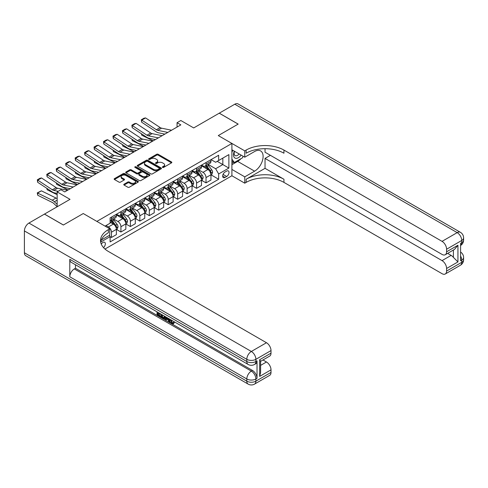 <?xml version="1.0" encoding="UTF-8"?>
<svg xmlns="http://www.w3.org/2000/svg" width="488" height="488" viewBox="0 0 488 488"><rect width="100%" height="100%" fill="white"/><g stroke="black" fill="none" stroke-linecap="round" stroke-linejoin="round"><path stroke-width="0.73" d="M162.589 167.408A0.738 0.427 0 0 0 163.632 167.408L171.52 162.852A1.049 0.604 0 0 0 171.831 162.425A1.049 0.604 0 0 0 171.52 161.992L158.155 154.275A1.049 0.604 0 0 0 156.672 154.275L148.779 158.832A0.738 0.427 0 0 0 148.566 159.131A0.738 0.427 0 0 0 148.779 159.436A0.738 0.427 0 0 0 149.822 159.436L150.841 158.844A3.361 1.94 0 0 1 155.593 158.844L156.709 159.484A3.361 1.94 0 0 1 157.691 160.857A3.361 1.94 0 0 1 156.709 162.23L155.684 162.821A0.738 0.427 0 0 0 155.471 163.12A0.738 0.427 0 0 0 155.684 163.419A0.738 0.427 0 0 0 156.727 163.419L157.746 162.833A3.361 1.94 0 0 1 162.498 162.833L163.614 163.474A3.361 1.94 0 0 1 164.596 164.846A3.361 1.94 0 0 1 163.614 166.219L162.589 166.804A0.738 0.427 0 0 0 162.376 167.109A0.738 0.427 0 0 0 162.589 167.408L162.589 166.804M103.517 247.611A3.422 1.976 120 0 0 105.255 244.641A3.422 1.976 120 0 0 104.633 242.28A3.422 1.976 120 0 0 102.925 242.451A3.422 1.976 120 0 0 101.278 244.14M124.074 184.202A1.049 0.604 0 0 0 123.763 184.629A1.049 0.604 0 0 0 124.074 185.056L127.826 187.221A1.049 0.604 0 0 0 129.308 187.221L138.067 182.164A1.049 0.604 0 0 0 138.379 181.737A1.049 0.604 0 0 0 138.067 181.31L124.702 173.588A1.049 0.604 0 0 0 123.22 173.588L114.454 178.651A1.049 0.604 0 0 0 114.149 179.078A1.049 0.604 0 0 0 114.454 179.505L118.987 182.122A1.049 0.604 0 0 0 120.469 182.122L124.22 179.956A1.049 0.604 0 0 0 124.531 179.529A1.049 0.604 0 0 0 124.22 179.102L121.976 177.803A2.806 1.623 0 0 1 121.152 176.656A2.806 1.623 0 0 1 122.884 175.155A2.806 1.623 0 0 1 125.947 175.509L134.749 180.59A2.806 1.623 0 0 1 135.572 181.737A2.806 1.623 0 0 1 133.834 183.232A2.806 1.623 0 0 1 130.772 182.884L129.308 182.036A1.049 0.604 0 0 0 127.826 182.036L124.074 184.202L124.074 185.056M265.033 148.7L265.033 152.219L442.049 254.419A6.417 3.709 -120 0 0 445.263 254.736L454.541 249.374L457.939 245.244L457.939 261.928L446.593 268.479L446.593 271.06L461.721 262.324L461.721 260.141L460.587 260.793L460.587 243.323L461.721 242.67L461.721 240.486L446.593 249.222A6.417 3.709 -120 0 0 442.049 241.359L457.183 232.624L234.777 104.218L219.271 113.173L238.181 124.092L218.282 135.579L238.144 124.111L219.228 113.192L193.699 127.935L180.841 120.512L177.059 122.695L180.841 124.879L64.721 191.918L60.939 189.734L57.157 191.918L57.157 206.766M24.4 252.76L246.806 381.159A6.417 3.709 120 0 0 248.136 384.099L25.73 255.694A6.417 3.709 -60 0 1 24.4 252.76L24.4 230.922A6.417 3.709 -60 0 1 28.938 223.059L44.445 214.104L63.361 225.023L83.253 213.537L63.397 224.999L44.487 214.079L70.016 199.342L57.157 191.918M101.291 240.029L109.733 235.155L109.733 228.823L83.253 213.537L96.868 221.399L231.904 143.435L231.904 175.759L244.762 183.183L246.123 182.396A26.748 15.439 180 0 1 283.949 182.396L442.049 273.676A6.417 3.709 -120 0 0 445.263 273.994A6.417 3.709 -120 0 0 446.593 271.06M246.123 150.078A26.748 15.439 180 0 1 283.949 150.078L283.949 153.22A26.748 15.439 180 0 0 246.123 153.22L246.123 150.078L244.762 150.865L218.282 135.579L231.904 143.435M150.914 173.893A1.049 0.604 0 0 0 152.402 173.893L161.162 168.83A1.049 0.604 0 0 0 161.473 168.403A1.049 0.604 0 0 0 161.162 167.976L147.797 160.259A1.049 0.604 0 0 0 146.315 160.259L137.549 165.316A1.049 0.604 0 0 0 137.244 165.743A1.049 0.604 0 0 0 137.549 166.176L150.914 173.893M135.28 167.567A0.738 0.427 0 0 1 136.03 167.671L149.602 175.509L140.855 180.56A1.049 0.604 0 0 1 139.367 180.56L126.002 172.844L126.002 171.983A1.049 0.604 0 0 0 125.697 172.41A1.049 0.604 0 0 0 126.002 172.844M126.002 171.983L129.753 169.818A1.049 0.604 0 0 1 131.242 169.818L136.658 172.947A1.049 0.604 0 0 0 138.147 172.947L140.629 171.514A1.049 0.604 0 0 0 140.941 171.081A1.049 0.604 0 0 0 140.629 170.654L134.987 167.396A0.738 0.427 0 0 1 134.773 167.097A0.738 0.427 0 0 1 135.225 166.707A0.738 0.427 0 0 1 136.03 166.798L149.615 174.643A1.049 0.604 0 0 1 149.926 175.07A1.049 0.604 0 0 1 149.615 175.497L149.615 174.643M226.682 171.087L225.017 172.044A3.318 1.915 120 0 0 222.851 174.966A3.318 1.915 120 0 0 223.358 177.626A3.318 1.915 120 0 0 225.017 177.461L226.682 176.504A3.318 1.915 120 0 0 228.848 173.576A3.318 1.915 120 0 0 228.341 170.922A3.318 1.915 120 0 0 226.682 171.087M104.969 249.045L231.904 175.759M211.06 159.619L215.635 162.26L218.661 160.515L218.661 155.233L110.111 217.904L110.111 223.187L105.042 226.115M218.661 160.515L228.878 154.617L228.878 168.073L218.661 173.966L215.635 168.726L208.114 164.383M211.06 174.863L218.661 179.255L218.661 173.966M218.661 179.255L110.111 241.926L110.111 236.643L100.674 242.085M177.059 122.695L177.059 127.063M217.227 161.345L222.827 164.578L222.827 158.112L228.878 154.617M215.635 168.726L222.827 164.578L228.878 168.073M110.111 236.686L111.471 237.473L111.471 232.184A4.282 2.47 -120 0 0 108.446 226.944L106.024 225.547M111.471 237.473L116.388 234.63L116.388 229.348A4.282 2.47 -120 0 0 113.362 224.108L110.111 222.229M116.504 229.458L120.926 232.014L120.926 226.725A4.282 2.47 -120 0 0 117.901 221.485L113.558 218.978M120.926 232.014L125.843 229.171L125.843 223.888A4.282 2.47 -120 0 0 122.817 218.648L116.388 214.934M125.959 223.998L130.381 226.554L130.381 221.265A4.282 2.47 -120 0 0 127.356 216.025L123.013 213.518M130.381 226.554L135.298 223.711L135.298 218.429A4.282 2.47 -120 0 0 132.272 213.189L125.843 209.474M135.414 218.539L139.836 221.094L139.836 215.806A4.282 2.47 -120 0 0 136.811 210.566L132.468 208.059M139.836 221.094L144.753 218.252L144.753 212.969A4.282 2.47 -120 0 0 141.727 207.729L135.298 204.014M144.869 213.079L149.297 215.635L149.297 210.346A4.282 2.47 -120 0 0 146.266 205.106L141.923 202.599M149.297 215.635L154.214 212.792L154.214 207.51A4.282 2.47 -120 0 0 151.189 202.27L144.753 198.555M154.324 207.62L158.752 210.175L158.752 204.887A4.282 2.47 -120 0 0 155.727 199.647L151.378 197.14M158.752 210.175L163.669 207.333L163.669 202.05A4.282 2.47 -120 0 0 160.644 196.81L154.214 193.096M163.779 202.16L168.208 204.716L168.208 199.427A4.282 2.47 -120 0 0 165.182 194.187L160.839 191.68M168.208 204.716L173.124 201.873L173.124 196.591A4.282 2.47 -120 0 0 170.099 191.351L163.669 187.636M173.24 196.701L177.662 199.256L177.662 193.968A4.282 2.47 -120 0 0 174.637 188.728L170.294 186.221M177.662 199.256L182.579 196.414L182.579 191.131A4.282 2.47 -120 0 0 179.554 185.891L173.124 182.176M182.695 191.241L187.118 193.797L187.118 188.508A4.282 2.47 -120 0 0 184.092 183.268L179.749 180.761M187.118 193.797L192.034 190.954L192.034 185.672A4.282 2.47 -120 0 0 189.008 180.432L182.579 176.717M192.15 185.782L196.572 188.338L196.572 183.049A4.282 2.47 -120 0 0 193.547 177.809L189.204 175.302M196.572 188.338L201.489 185.495L201.489 180.212A4.282 2.47 -120 0 0 198.464 174.972L192.034 171.257M201.605 180.322L206.028 182.878L206.028 177.595A4.282 2.47 -120 0 0 203.002 172.349L198.659 169.842M206.028 182.878L210.95 180.035L210.95 174.753A4.282 2.47 -120 0 0 207.925 169.513L201.489 165.798M201.605 165.078L203.002 165.889A4.282 2.47 -120 0 0 205.143 166.097A4.282 2.47 -120 0 0 206.028 164.139L206.028 162.522M192.15 170.538L193.547 171.349A4.282 2.47 -120 0 0 195.688 171.556A4.282 2.47 -120 0 0 196.572 169.598L196.572 167.982M182.695 175.997L184.092 176.809A4.282 2.47 -120 0 0 186.233 177.016A4.282 2.47 -120 0 0 187.118 175.058L187.118 173.441M173.234 181.457L174.637 182.268A4.282 2.47 -120 0 0 176.778 182.475A4.282 2.47 -120 0 0 177.662 180.517L177.662 178.901M163.779 186.916L165.182 187.727A4.282 2.47 -120 0 0 167.323 187.935A4.282 2.47 -120 0 0 168.208 185.977L168.208 184.36M154.324 192.376L155.727 193.187A4.282 2.47 -120 0 0 157.862 193.394A4.282 2.47 -120 0 0 158.752 191.436L158.752 189.82M144.869 197.835L146.266 198.646A4.282 2.47 -120 0 0 148.407 198.854A4.282 2.47 -120 0 0 149.297 196.896L149.297 195.279M135.414 203.295L136.811 204.106A4.282 2.47 -120 0 0 138.952 204.313A4.282 2.47 -120 0 0 139.836 202.355L139.836 200.739M125.959 208.754L127.356 209.559A4.282 2.47 -120 0 0 129.497 209.773A4.282 2.47 -120 0 0 130.381 207.815L130.381 206.198M116.504 214.214L117.901 215.019A4.282 2.47 -120 0 0 120.042 215.232A4.282 2.47 -120 0 0 120.926 213.274L120.926 211.658M205.143 166.097L210.06 163.26A4.282 2.47 -120 0 0 210.95 161.302L210.95 159.686M195.688 171.556L200.605 168.72A4.282 2.47 -120 0 0 201.489 166.762L201.489 165.145M186.233 177.016L191.15 174.179A4.282 2.47 -120 0 0 192.034 172.221L192.034 170.605M176.778 182.475L181.695 179.639A4.282 2.47 -120 0 0 182.579 177.681L182.579 176.064M167.323 187.935L172.24 185.098A4.282 2.47 -120 0 0 173.124 183.14L173.124 181.524M157.862 193.394L162.779 190.558A4.282 2.47 -120 0 0 163.669 188.6L163.669 186.983M148.407 198.854L153.323 196.017A4.282 2.47 -120 0 0 154.214 194.059L154.214 192.443M138.952 204.313L143.868 201.477A4.282 2.47 -120 0 0 144.753 199.519L144.753 197.902M129.497 209.773L134.413 206.936A4.282 2.47 -120 0 0 135.298 204.978L135.298 203.362M120.042 215.232L124.959 212.396A4.282 2.47 -120 0 0 125.843 210.438L125.843 208.821M110.111 220.869A4.282 2.47 -120 0 0 110.587 220.692L115.503 217.855A4.282 2.47 -120 0 0 116.388 215.897L116.388 214.281M110.587 220.692A4.282 2.47 -120 0 0 111.471 218.734L111.471 217.117M109.373 235.362L110.111 236.643M162.888 167.512L163.614 167.091A3.361 1.94 0 0 0 164.596 165.719L164.596 164.846M157.691 160.857L157.691 161.729A3.361 1.94 0 0 1 156.709 163.102L155.983 163.523M171.508 162.858L158.155 155.153A1.049 0.604 0 0 0 156.672 155.153L149.072 159.539M161.15 168.842L147.797 161.131A1.049 0.604 0 0 0 146.315 161.131L137.561 166.182M159.308 168.702A0.738 0.427 0 0 0 159.521 168.403A0.738 0.427 0 0 0 159.308 168.104L147.571 161.333A0.738 0.427 0 0 0 146.534 161.333L145.461 161.949A3.361 1.94 0 0 0 144.472 163.321A3.361 1.94 0 0 0 145.461 164.694L153.476 169.324A3.361 1.94 0 0 0 158.228 169.324L159.308 168.702L159.308 169.58A0.738 0.427 0 0 0 159.521 169.275L159.521 168.403M144.472 163.321L144.472 164.2A3.361 1.94 0 0 0 145.461 165.566L145.461 164.694M159.308 169.58L158.228 170.196A3.361 1.94 0 0 1 153.476 170.196L145.461 165.566M126.02 172.85L129.753 170.69L129.753 169.818M140.941 171.081L140.941 171.959A1.049 0.604 0 0 1 140.629 172.386L138.147 173.819A1.049 0.604 0 0 1 136.658 173.819L131.242 170.69A1.049 0.604 0 0 0 129.753 170.69M142.282 176.192A2.806 1.623 0 0 0 145.345 176.546A2.806 1.623 0 0 0 147.077 175.046A2.806 1.623 0 0 0 146.254 173.899L143.155 172.111A1.049 0.604 0 0 0 141.672 172.111L139.184 173.545A1.049 0.604 0 0 0 138.879 173.978A1.049 0.604 0 0 0 139.184 174.405L142.282 176.192L142.282 177.071A2.806 1.623 0 0 0 145.345 177.419A2.806 1.623 0 0 0 147.077 175.924L147.077 175.046M138.879 173.978L138.879 174.85A1.049 0.604 0 0 0 139.184 175.277L139.184 174.405M142.282 177.071L139.184 175.277M135.572 181.737L135.572 182.61A2.806 1.623 0 0 1 133.834 184.11A2.806 1.623 0 0 1 130.772 183.756L129.308 182.909A1.049 0.604 0 0 0 127.826 182.909L124.086 185.068M121.152 176.656L121.152 177.528A2.806 1.623 0 0 0 121.976 178.675L121.976 177.803M124.208 179.962L121.976 178.675M138.055 182.17L124.702 174.466A1.049 0.604 0 0 0 123.22 174.466L114.473 179.517M210.95 174.93L211.853 174.405L212.609 172.221A2.837 1.635 -120 0 0 211.707 169.806L208.614 165.682A8.186 4.728 -120 0 0 207.723 164.609M204.649 167.622A8.186 4.728 -120 0 0 202.971 165.871M154.726 139.422L155.221 139.666M141.709 133.95L141.788 135.225L141.331 133.7M153.177 140.849L141.788 135.225M210.175 172.868C210.596 173.435 210.901 173.258 211.078 172.343A2.837 1.635 -120 0 0 210.267 170.635L207.18 166.512A8.186 4.728 -120 0 0 206.284 165.438M205.521 165.877A6.795 3.922 60 0 1 206.637 167.146L209.254 170.641M205.375 165.963A8.186 4.728 60 0 1 206.271 167.036L208.327 169.775M167.793 132.407L157.795 130.357A5.35 3.087 60 0 1 156.361 129.729L141.788 120.103L141.654 122.201L156.221 131.827A8.021 4.63 -120 0 0 158.374 132.773L164.859 134.102M171.575 130.229L161.577 128.173A5.35 3.087 60 0 1 160.143 127.545L145.57 117.919L141.788 120.103L141.331 119.755L143.978 118.224L145.57 117.919M141.654 122.201L141.331 119.755M201.489 180.389L202.398 179.865L203.154 177.681A2.837 1.635 -120 0 0 202.252 175.265L199.159 171.142A8.186 4.728 -120 0 0 198.268 170.068M195.194 173.081A8.186 4.728 -120 0 0 193.516 171.331M145.272 144.881L145.766 145.125M132.254 139.409L132.333 140.684L131.876 139.153M143.722 146.308L132.333 140.684M201.233 178.651L201.623 177.803A2.837 1.635 -120 0 0 200.812 176.095L197.725 171.971A8.186 4.728 -120 0 0 196.829 170.898M196.066 171.337A6.795 3.922 60 0 1 197.183 172.606L199.799 176.101M195.92 171.422A8.186 4.728 60 0 1 196.816 172.496L198.872 175.235M192.034 185.849L192.943 185.324L193.699 183.14A2.837 1.635 -120 0 0 192.797 180.725L189.704 176.601A8.186 4.728 -120 0 0 188.813 175.528M185.739 178.541A8.186 4.728 -120 0 0 184.061 176.79M135.816 150.341L136.311 150.585M122.799 144.869L122.878 146.144L122.421 144.613M134.267 151.768L122.878 146.144M191.778 184.11L192.168 183.262A2.837 1.635 -120 0 0 191.357 181.554L188.264 177.431A8.186 4.728 -120 0 0 187.374 176.357M186.611 176.796A6.795 3.922 60 0 1 187.727 178.065L190.344 181.56M186.465 176.882A8.186 4.728 60 0 1 187.361 177.955L189.411 180.694M182.579 191.308L183.488 190.784L184.244 188.6A2.837 1.635 -120 0 0 183.342 186.184L180.249 182.061A8.186 4.728 -120 0 0 179.352 180.987M176.278 184A8.186 4.728 -120 0 0 174.606 182.25M126.355 155.8L126.856 156.044M113.344 150.328L113.417 151.603L112.966 150.072M124.812 157.227L113.417 151.603M182.323 189.57L182.713 188.722A2.837 1.635 -120 0 0 181.902 187.014L178.809 182.89A8.186 4.728 -120 0 0 177.919 181.817M177.156 182.256A6.795 3.922 60 0 1 178.273 183.525L180.889 187.02M177.01 182.341A8.186 4.728 60 0 1 177.9 183.415L179.956 186.154M158.338 137.866L148.34 135.816A5.35 3.087 60 0 1 146.906 135.188L132.333 125.562L132.193 127.661L146.766 137.287A8.021 4.63 -120 0 0 148.919 138.232L155.404 139.562M162.12 135.682L152.122 133.633A5.35 3.087 60 0 1 150.688 133.004L136.115 123.379L132.333 125.562L131.876 125.215L134.523 123.684L136.115 123.379M132.193 127.661L131.876 125.215M148.883 143.326L138.879 141.276A5.35 3.087 60 0 1 137.445 140.648L122.878 131.022L122.738 133.12L137.311 142.746A8.021 4.63 -120 0 0 139.458 143.692L145.949 145.021M152.665 141.142L142.661 139.092A5.35 3.087 60 0 1 141.227 138.464L126.66 128.838L122.878 131.022L122.421 130.674L125.068 129.143L126.66 128.838M122.738 133.12L122.421 130.674M139.422 148.785L129.424 146.736A5.35 3.087 60 0 1 127.99 146.107L113.417 136.481L113.283 138.58L127.856 148.206A8.021 4.63 -120 0 0 130.003 149.151L136.494 150.481M143.204 146.601L133.206 144.552A5.35 3.087 60 0 1 131.772 143.923L117.205 134.298L113.417 136.481L112.966 136.134L115.613 134.603L117.205 134.298M113.283 138.58L112.966 136.134M173.124 196.768L174.033 196.243L174.789 194.059A2.837 1.635 -120 0 0 173.881 191.644L170.794 187.52A8.186 4.728 -120 0 0 169.897 186.446M166.823 189.46A8.186 4.728 -120 0 0 165.151 187.709M116.9 161.26L117.394 161.504M103.889 155.788L103.962 157.063L103.505 155.532M115.351 162.687L103.962 157.063M172.868 195.029L173.258 194.181A2.837 1.635 -120 0 0 172.447 192.473L169.354 188.35A8.186 4.728 -120 0 0 168.464 187.276M167.701 187.715A6.795 3.922 60 0 1 168.817 188.984L171.428 192.479M167.555 187.801A8.186 4.728 60 0 1 168.445 188.874L170.501 191.613M129.967 154.245L119.969 152.195A5.35 3.087 60 0 1 118.535 151.567L103.962 141.941L103.828 144.039L118.401 153.665A8.021 4.63 -120 0 0 120.548 154.611L127.039 155.94M133.749 152.061L123.751 150.011A5.35 3.087 60 0 1 122.317 149.383L107.744 139.757L103.962 141.941L103.511 141.593L106.158 140.062L107.744 139.757M103.828 144.039L103.511 141.593M234.331 151.176A6.954 4.014 120 0 0 234.813 157.947A6.954 4.014 120 0 0 240.865 155.495A6.954 4.014 120 0 0 241.157 155.117M231.904 152.433L232.745 150.255M243.103 156.239L242.493 157.807L234.325 162.522L231.904 159.076M231.904 161.125L234.325 162.522M234.563 151.31A4.758 2.751 120 0 0 235.131 155.605A4.758 2.751 120 0 0 239.138 153.946M231.904 169.428L244.762 176.851L254.596 171.172A12.035 6.948 120 0 0 262.459 160.564A12.035 6.948 120 0 0 260.616 150.92A12.035 6.948 120 0 0 254.596 151.518L244.762 157.197L244.762 150.865M244.762 176.851L244.762 183.183M265.033 168.336L246.123 179.255A26.748 15.439 180 0 1 283.949 179.255L265.033 168.336L265.033 158.417L270.407 155.318M446.593 268.479A6.417 3.709 -120 0 0 442.049 260.616L451.132 255.376A6.417 3.709 60 0 1 453.401 257.389L453.401 250.039M265.033 158.417L442.049 260.616M234.777 104.218A6.417 3.709 -60 0 1 237.985 103.901L460.391 232.306A6.417 3.709 120 0 0 457.183 232.624A6.417 3.709 60 0 1 461.721 240.486A6.417 3.709 180 0 0 463.6 237.863A6.417 6.417 0 0 0 460.391 232.306M231.904 149.773L244.762 157.197M445.263 254.736A6.417 3.709 -120 0 0 446.593 251.796L457.939 245.244M446.593 249.222L446.593 251.796M283.949 150.078L442.049 241.359M447.636 253.364L451.132 255.376M457.939 261.928L453.401 257.389M240.987 158.679A12.035 6.948 -60 0 1 237.65 161.388L231.904 164.706M231.904 163.309L233.795 162.217M170.983 319.872L172.386 322.806L172.917 322.995M170.44 319.585L171.782 323.16L172.667 323.269L173.661 322.233L174.301 322.775L173.161 323.971L171.843 323.8C170.446 322.849 169.745 321.537 169.739 319.853L169.787 319.213M166.737 319.17L165.841 320.262L165.157 319.872L166.304 317.2M169.184 318.865L170.092 322.019L169.482 322.373L168.805 321.976L168.287 320.067L166.353 318.951L165.841 320.262M158.295 313.491L158.295 314.608L160.973 316.151L160.973 316.755L160.369 317.108L157.051 315.193L157.051 311.863M160.68 313.955L160.076 314.522L157.691 313.144L157.691 314.955L158.295 314.608M69.79 259.305L246.806 361.504A6.417 3.709 120 0 0 248.136 364.445L71.12 262.245A6.417 3.709 -60 0 1 69.79 259.305L69.79 276.775A6.417 3.709 -60 0 1 74.328 268.918L75.463 268.26L252.479 370.459A6.417 3.709 60 0 1 257.017 378.322L257.017 360.852A6.417 3.709 60 0 1 255.688 363.792L254.553 364.445A6.417 3.709 -120 0 0 255.883 361.504L257.017 360.852M75.463 268.26L75.463 264.752M165.572 316.779L164.944 318.493L164.34 318.847L162.864 318.548L161.241 317.609L161.241 314.278M109.733 228.823L108.367 229.61A26.748 15.439 0 0 0 100.534 240.529A26.748 15.439 0 0 0 108.367 251.448L266.472 342.728A6.417 3.709 60 0 1 271.011 350.585L255.883 359.32L255.883 361.504A6.417 3.709 0 0 1 246.806 361.504L246.806 359.32L24.4 230.922M259.665 359.717L260.604 361.138L260.604 372.362L259.665 376.4L259.665 359.717L271.011 353.166L271.011 350.585M271.011 353.166A6.417 3.709 60 0 1 269.681 356.106L260.604 361.346M262.983 359.973L266.472 361.986A6.417 3.709 60 0 1 271.011 369.849L259.665 376.4M257.017 378.322L255.883 378.975L255.883 381.159L271.011 372.423L271.011 369.849M271.011 372.423A6.417 3.709 60 0 1 269.681 375.363L254.553 384.099A6.417 3.709 -120 0 0 255.883 381.159A6.417 3.709 0 0 1 246.806 381.159L246.806 378.975L69.79 276.775M108.367 229.61L108.367 232.752A26.748 15.439 0 0 0 100.674 242.103M157.691 314.955L160.369 316.505L160.973 316.151M160.369 316.505L160.369 317.108M157.691 312.228L160.345 313.76M160.076 313.912L160.076 314.522M164.92 316.401L164.34 318.847M161.882 314.65L161.882 317.377L163.889 318.164L164.279 316.035M164.962 317.115L165.56 316.773M162.486 314.998L162.486 317.023L164.493 317.816M161.882 317.377L162.486 317.023M162.815 317.914L163.419 317.566M168.342 318.377L169.482 322.373M166.902 317.548L166.548 318.457L168.098 319.353L167.738 318.03M167.286 317.767L167.152 318.109L167.872 318.524M166.548 318.457L167.152 318.109M171.782 323.16L172.386 322.806M170.379 320.226L170.959 319.89M173.051 322.58L173.691 323.123L174.301 322.775M173.691 323.123L173.161 323.971M163.669 202.227L164.578 201.703L165.334 199.519A2.837 1.635 -120 0 0 164.425 197.103L161.339 192.98A8.186 4.728 -120 0 0 160.442 191.906M157.368 194.919A8.186 4.728 -120 0 0 155.69 193.169M107.445 166.719L107.939 166.963M94.428 161.247L94.507 162.522L94.05 160.991M105.896 168.146L94.507 162.522M163.407 200.489L163.803 199.641A2.837 1.635 -120 0 0 162.992 197.933L159.899 193.809A8.186 4.728 -120 0 0 159.003 192.736M158.246 193.175A6.795 3.922 60 0 1 159.356 194.444L161.973 197.939M158.1 193.26A8.186 4.728 60 0 1 158.99 194.334L161.046 197.073M154.214 207.687L155.117 207.162L155.873 204.978A2.837 1.635 -120 0 0 154.971 202.563L151.878 198.439A8.186 4.728 -120 0 0 150.987 197.365M147.913 200.379A8.186 4.728 -120 0 0 146.235 198.628M97.99 172.179L98.484 172.423M84.973 166.701L85.052 167.982L84.595 166.451M96.441 173.606L85.052 167.982M153.952 205.948L154.342 205.1A2.837 1.635 -120 0 0 153.531 203.392L150.444 199.269A8.186 4.728 -120 0 0 149.548 198.195M148.785 198.634A6.795 3.922 60 0 1 149.901 199.903L152.518 203.398M148.645 198.72A8.186 4.728 60 0 1 149.535 199.787L151.591 202.532M144.753 213.146L145.662 212.622L146.418 210.438A2.837 1.635 -120 0 0 145.516 208.022L142.423 203.899A8.186 4.728 -120 0 0 141.532 202.825M138.458 205.838A8.186 4.728 -120 0 0 136.78 204.088M88.535 177.638L89.029 177.882M75.518 172.16L75.597 173.441L75.14 171.91M86.986 179.066L75.597 173.441M144.497 211.408L144.887 210.554A2.837 1.635 -120 0 0 144.076 208.852L140.989 204.728A8.186 4.728 -120 0 0 140.093 203.655M139.33 204.094A6.795 3.922 60 0 1 140.446 205.363L143.063 208.858M139.184 204.179A8.186 4.728 60 0 1 140.08 205.247L142.136 207.992M135.298 218.606L136.207 218.081L136.963 215.897A2.837 1.635 -120 0 0 136.06 213.482L132.968 209.352A8.186 4.728 -120 0 0 132.077 208.284M129.003 211.298A8.186 4.728 -120 0 0 127.325 209.547M79.08 183.098L79.574 183.342M66.063 177.62L66.142 178.901L65.685 177.37M77.531 184.525L66.142 178.901M135.042 216.867L135.432 216.013A2.837 1.635 -120 0 0 134.621 214.311L131.528 210.188A8.186 4.728 -120 0 0 130.638 209.114M129.875 209.553A6.795 3.922 60 0 1 130.991 210.822L133.608 214.317M129.729 209.639A8.186 4.728 60 0 1 130.625 210.706L132.675 213.451M125.843 224.065L126.752 223.541L127.508 221.357A2.837 1.635 -120 0 0 126.606 218.941L123.513 214.811A8.186 4.728 -120 0 0 122.616 213.744M119.548 216.757A8.186 4.728 -120 0 0 117.87 215.001M69.625 188.557L70.12 188.801M56.608 183.079L56.681 184.36L56.23 182.829M68.076 189.984L56.681 184.36M125.587 222.327L125.977 221.473A2.837 1.635 -120 0 0 125.166 219.771L122.073 215.641A8.186 4.728 -120 0 0 121.183 214.574M120.42 215.013A6.795 3.922 60 0 1 121.536 216.282L124.153 219.777M120.274 215.098A8.186 4.728 60 0 1 121.164 216.166L123.22 218.911M120.512 159.704L110.514 157.654A5.35 3.087 60 0 1 109.08 157.026L94.507 147.4L94.373 149.499L108.946 159.125A8.021 4.63 -120 0 0 111.093 160.07L117.578 161.4M124.294 157.52L114.296 155.471A5.35 3.087 60 0 1 112.862 154.842L98.289 145.217L94.507 147.4L94.056 147.053L96.703 145.522L98.289 145.217M94.373 149.499L94.056 147.053M111.057 165.164L101.059 163.114A5.35 3.087 60 0 1 99.625 162.486L85.052 152.854L84.918 154.958L99.485 164.584A8.021 4.63 -120 0 0 101.638 165.53L108.123 166.859M114.839 162.98L104.841 160.93A5.35 3.087 60 0 1 103.407 160.302L88.834 150.676L85.052 152.854L84.595 152.512L87.248 150.981L88.834 150.676M84.918 154.958L84.595 152.512M101.602 170.623L91.604 168.574A5.35 3.087 60 0 1 90.17 167.945L75.597 158.313L75.457 160.418L90.03 170.044A8.021 4.63 -120 0 0 92.183 170.989L98.668 172.319M105.384 168.439L95.386 166.39A5.35 3.087 60 0 1 93.952 165.761L79.379 156.129L75.597 158.313L75.14 157.972L77.787 156.441L79.379 156.129M75.457 160.418L75.14 157.972M92.147 176.083L82.143 174.033A5.35 3.087 60 0 1 80.709 173.405L66.142 163.773L66.002 165.877L80.575 175.503A8.021 4.63 -120 0 0 82.728 176.449L89.212 177.778M95.929 173.899L85.925 171.849A5.35 3.087 60 0 1 84.491 171.221L69.924 161.589L66.142 163.773L65.685 163.431L68.332 161.9L69.924 161.589M66.002 165.877L65.685 163.431M82.686 181.542L72.688 179.493A5.35 3.087 60 0 1 71.254 178.864L56.681 169.232L56.547 171.337L71.12 180.963A8.021 4.63 -120 0 0 73.267 181.908L79.757 183.238M86.468 179.358L76.47 177.309A5.35 3.087 60 0 1 75.036 176.68L60.469 167.049L56.681 169.232L56.23 168.891L58.877 167.36L60.469 167.049M56.547 171.337L56.23 168.891M116.388 229.525L117.297 229L118.053 226.816A2.837 1.635 -120 0 0 117.144 224.401L114.058 220.271A8.186 4.728 -120 0 0 113.161 219.204M47.153 188.539L47.226 189.82L46.769 188.289M57.157 194.718L47.226 189.82M116.132 227.786L116.522 226.932A2.837 1.635 -120 0 0 115.711 225.23L112.618 221.101A8.186 4.728 -120 0 0 111.728 220.033M110.965 220.472A6.795 3.922 60 0 1 112.081 221.741L114.692 225.23M110.819 220.558A8.186 4.728 60 0 1 111.709 221.625L113.765 224.37M73.23 187.002L63.233 184.952A5.35 3.087 60 0 1 61.799 184.324L47.226 174.692L47.092 176.796L61.665 186.422A8.021 4.63 -120 0 0 63.812 187.368L70.302 188.697M77.013 184.818L67.015 182.768A5.35 3.087 60 0 1 65.581 182.14L51.008 172.508L47.226 174.692L46.775 174.35L49.422 172.819L51.008 172.508M47.092 176.796L46.775 174.35M41.419 190.839L37.637 193.022L37.771 195.273L37.265 192.882L41.419 190.839L55.992 198.03A8.021 4.63 60 0 1 57.157 198.744M37.265 192.882L52.21 200.214A8.021 4.63 60 0 1 54.357 201.757L57.157 204.411M57.157 206.705L53.778 203.496A5.35 3.087 -120 0 0 52.344 202.471L37.771 195.273M58.194 191.32L53.778 190.411A5.35 3.087 60 0 1 52.344 189.783L37.771 180.151L37.637 182.256L52.21 191.882A8.021 4.63 -120 0 0 54.357 192.827L57.157 193.4M67.558 190.277L57.56 188.228A5.35 3.087 60 0 1 56.126 187.599L41.553 177.968L37.771 180.151L37.32 179.81L39.967 178.279L41.553 177.968M37.637 182.256L37.32 179.81M108.446 226.944L113.362 224.108M117.901 221.485L122.817 218.648M127.356 216.025L132.272 213.189M136.811 210.566L141.727 207.729M146.266 205.106L151.189 202.27M155.727 199.647L160.644 196.81M165.182 194.187L170.099 191.351M174.637 188.728L179.554 185.891M184.092 183.268L189.008 180.432M193.547 177.809L198.464 174.972M203.002 172.349L207.925 169.513M206.028 164.139L210.95 161.302M206.028 177.595L210.95 174.753M196.572 183.049L201.489 180.212M196.572 169.598L201.489 166.762M187.118 188.508L192.034 185.672M187.118 175.058L192.034 172.221M177.662 193.968L182.579 191.131M177.662 180.517L182.579 177.681M168.208 199.427L173.124 196.591M168.208 185.977L173.124 183.14M158.752 204.887L163.669 202.05M158.752 191.436L163.669 188.6M149.297 210.346L154.214 207.51M149.297 196.896L154.214 194.059M139.836 215.806L144.753 212.969M139.836 202.355L144.753 199.519M130.381 221.265L135.298 218.429M130.381 207.815L135.298 204.978M120.926 226.725L125.843 223.888M120.926 213.274L125.843 210.438M111.471 232.184L116.388 229.348M111.471 218.734L116.388 215.897M223.053 174.405L226.682 176.504M222.674 176.107L225.017 177.461M163.614 167.091L163.614 166.219M155.684 163.419L155.684 162.821M156.709 163.102L156.709 162.23M148.779 159.436L148.779 158.832M156.672 155.153L156.672 154.275M158.155 155.153L158.155 154.275M171.52 162.852L171.52 161.992M137.549 166.176L137.549 165.316M146.315 161.131L146.315 160.259M147.797 161.131L147.797 160.259M161.162 168.83L161.162 167.976M153.476 170.196L153.476 169.324M158.228 170.196L158.228 169.324M131.242 170.69L131.242 169.818M136.658 173.819L136.658 172.947M138.147 173.819L138.147 172.947M140.629 172.386L140.629 171.514M136.03 167.671L136.03 166.798M127.826 182.909L127.826 182.036M129.308 182.909L129.308 182.036M130.772 183.756L130.772 182.884M124.22 179.956L124.22 179.102M114.454 179.505L114.454 178.651M123.22 174.466L123.22 173.588M124.702 174.466L124.702 173.588M138.067 182.164L138.067 181.31M210.737 173.35L212.591 172.276M207.18 166.512L208.614 165.682M204.948 167.799L206.271 167.036M210.267 170.635L211.707 169.806M210.047 171.745L211.078 172.343M157.795 130.357L161.577 128.173M156.361 129.729L160.143 127.545M201.282 178.809L203.136 177.736M197.725 171.971L199.159 171.142M195.493 173.258L196.816 172.496M200.812 176.095L202.252 175.265M200.586 177.205L201.623 177.803M191.827 184.269L193.681 183.195M188.264 177.431L189.704 176.601M186.038 178.718L187.361 177.955M191.357 181.554L192.797 180.725M191.131 182.664L192.168 183.262M182.366 189.728L184.226 188.655M178.809 182.89L180.249 182.061M176.583 184.177L177.9 183.415M181.902 187.014L183.342 186.184M181.676 188.124L182.713 188.722M148.34 135.816L152.122 133.633M146.906 135.188L150.688 133.004M138.879 141.276L142.661 139.092M137.445 140.648L141.227 138.464M129.424 146.736L133.206 144.552M127.99 146.107L131.772 143.923M172.911 195.182L174.771 194.114M169.354 188.35L170.794 187.52M167.128 189.637L168.445 188.874M172.447 192.473L173.881 191.644M172.221 193.577L173.258 194.181M119.969 152.195L123.751 150.011M118.535 151.567L122.317 149.383M246.123 179.255L246.123 182.396M283.949 179.255L283.949 182.396M460.587 256.017A6.417 3.709 60 0 1 461.721 260.141A6.417 3.709 180 0 0 463.6 257.518A6.417 6.417 0 0 0 460.587 252.076M460.391 265.259A6.417 6.417 0 0 0 463.6 259.701A6.417 3.709 0 0 1 461.721 262.324A6.417 3.709 60 0 1 460.391 265.259L445.263 273.994M461.721 242.67A6.417 3.709 60 0 1 460.587 245.482A6.417 6.417 0 0 0 463.6 240.047A6.417 3.709 0 0 1 461.721 242.67M237.65 161.388L254.596 171.172M28.938 223.059L251.344 351.464L266.472 342.728M74.328 268.918L251.344 371.118L252.479 370.459M260.604 365.378L266.472 361.986M251.344 351.464A6.417 3.709 120 0 0 246.806 359.32A6.417 3.709 180 0 0 255.883 359.32A6.417 3.709 -120 0 0 251.344 351.464M251.344 371.118A6.417 3.709 120 0 0 246.806 378.975A6.417 3.709 180 0 0 255.883 378.975A6.417 3.709 -120 0 0 251.344 371.118M163.456 200.641L165.31 199.574M159.899 193.809L161.339 192.98M157.667 195.096L158.99 194.334M162.992 197.933L164.425 197.103M162.766 199.037L163.803 199.641M154.001 206.101L155.855 205.033M150.444 199.269L151.878 198.439M148.212 200.556L149.535 199.787M153.531 203.392L154.971 202.563M153.311 204.496L154.342 205.1M144.546 211.56L146.4 210.493M140.989 204.728L142.423 203.899M138.757 206.009L140.08 205.247M144.076 208.852L145.516 208.022M143.85 209.956L144.887 210.554M135.091 217.02L136.945 215.952M131.528 210.188L132.968 209.352M129.302 211.469L130.625 210.706M134.621 214.311L136.06 213.482M134.395 215.415L135.432 216.013M125.629 222.479L127.49 221.412M122.073 215.641L123.513 214.811M119.847 216.928L121.164 216.166M125.166 219.771L126.606 218.941M124.94 220.875L125.977 221.473M110.514 157.654L114.296 155.471M109.08 157.026L112.862 154.842M101.059 163.114L104.841 160.93M99.625 162.486L103.407 160.302M91.604 168.574L95.386 166.39M90.17 167.945L93.952 165.761M82.143 174.033L85.925 171.849M80.709 173.405L84.491 171.221M72.688 179.493L76.47 177.309M71.254 178.864L75.036 176.68M116.174 227.939L118.035 226.871M112.618 221.101L114.058 220.271M110.392 222.388L111.709 221.625M115.711 225.23L117.144 224.401M115.485 226.334L116.522 226.932M63.233 184.952L67.015 182.768M61.799 184.324L65.581 182.14M55.992 198.03L52.21 200.214M57.157 200.141L54.357 201.757M53.778 190.411L57.56 188.228M52.344 189.783L56.126 187.599M463.6 257.518L463.6 259.701M463.6 237.863L463.6 240.047M248.136 364.445A6.417 6.417 0 0 0 254.553 364.445M248.136 384.099A6.417 6.417 0 0 0 254.553 384.099"/></g></svg>
